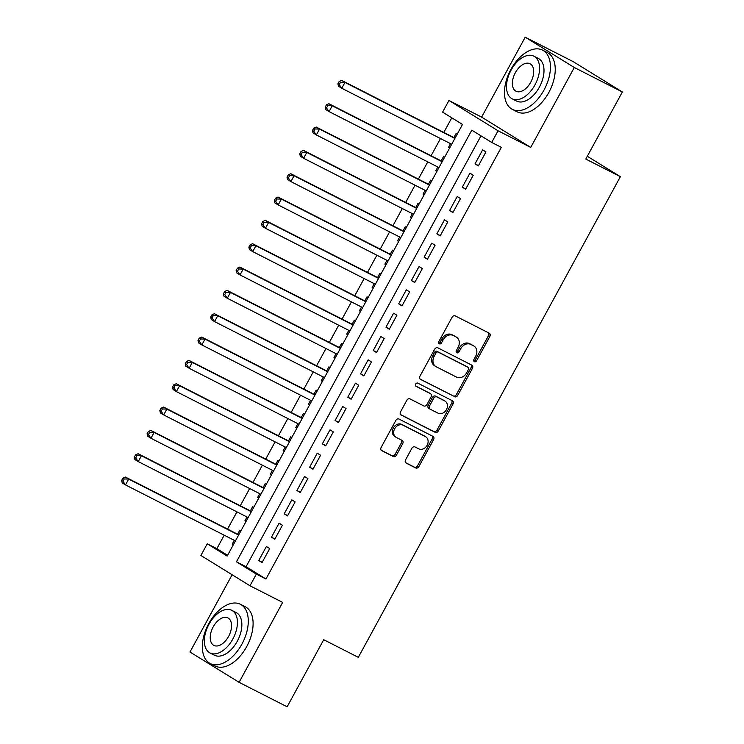 <?xml version="1.0" encoding="UTF-8"?>
<svg xmlns="http://www.w3.org/2000/svg" width="744" height="744" viewBox="0 0 744 744"><rect width="100%" height="100%" fill="white"/><g stroke="black" fill="none" stroke-linecap="round" stroke-linejoin="round"><path stroke-width="1.12" d="M474.393 361.696A1.823 1.479 121.7 0 0 476.579 360.766L489.85 336.428A2.613 2.111 121.7 0 0 489.338 333.247A2.613 2.111 121.7 0 0 489.217 333.173L455.254 315.884A2.613 2.111 121.7 0 0 452.12 317.214L438.858 341.543A1.823 1.479 121.7 0 0 441.499 342.891L443.21 339.738A8.351 6.77 121.7 0 1 453.245 335.488L456.072 336.93A8.351 6.77 121.7 0 1 456.463 337.144A8.351 6.77 121.7 0 1 458.118 347.327L456.398 350.48A1.823 1.479 121.7 0 0 459.039 351.828L460.759 348.676A8.351 6.77 121.7 0 1 470.785 344.426L473.621 345.867A8.351 6.77 121.7 0 1 474.012 346.081A8.351 6.77 121.7 0 1 475.658 356.264L473.947 359.417A1.823 1.479 121.7 0 0 474.393 361.696M473.779 360.998A1.823 1.479 121.7 0 0 475.258 359.947L488.52 335.609A2.613 2.111 121.7 0 0 488.408 332.763M438.7 343.133A1.823 1.479 121.7 0 0 440.169 342.073L441.88 338.92L443.21 339.738M456.239 352.07A1.823 1.479 121.7 0 0 457.709 351.01L459.429 347.857L460.759 348.676M405.564 459.857A2.613 2.111 121.7 0 0 406.075 463.038A2.613 2.111 121.7 0 0 406.196 463.112L415.729 467.957A2.613 2.111 121.7 0 0 418.863 466.627L433.594 439.602A2.613 2.111 121.7 0 0 433.082 436.421A2.613 2.111 121.7 0 0 432.962 436.356L398.998 419.058A2.613 2.111 121.7 0 0 395.864 420.388L381.133 447.414A2.613 2.111 121.7 0 0 381.644 450.594A2.613 2.111 121.7 0 0 381.774 450.669L393.278 456.528A2.613 2.111 121.7 0 0 396.413 455.198L402.718 443.629A2.613 2.111 121.7 0 0 402.206 440.448A2.613 2.111 121.7 0 0 402.086 440.383L396.375 437.472A6.984 5.654 121.7 0 1 396.05 437.286A6.984 5.654 121.7 0 1 394.785 428.572A6.984 5.654 121.7 0 1 403.053 425.224L425.41 436.607A6.984 5.654 121.7 0 1 425.735 436.793A6.984 5.654 121.7 0 1 427 445.507A6.984 5.654 121.7 0 1 418.733 448.855L415.003 446.958A2.613 2.111 121.7 0 0 411.869 448.288L405.564 459.857M256.354 574.108L249.993 585.77L200.889 555.47L207.251 543.799L227.162 556.084L462.508 124.425L442.596 112.139L448.958 100.477L498.061 130.777L491.7 142.439L471.798 130.163L236.443 561.822L256.354 574.108L265.961 578.999L501.316 147.34L491.7 142.439M622.356 91.977L574.303 67.499L525.208 37.2L573.252 61.678L622.356 91.977L585.779 159.058L620.375 176.681L358.31 657.343L323.714 639.719L287.137 706.8L239.094 682.322L282.664 602.408L249.993 585.77M525.208 37.2L481.628 117.115L530.732 147.414L574.303 67.499M530.732 147.414L498.061 130.777M454.565 396.729A2.613 2.111 121.7 0 0 457.7 395.399L472.431 368.373A2.613 2.111 121.7 0 0 471.919 365.192A2.613 2.111 121.7 0 0 471.789 365.127L437.835 347.829A2.613 2.111 121.7 0 0 434.701 349.159L419.969 376.185A2.613 2.111 121.7 0 0 420.481 379.366A2.613 2.111 121.7 0 0 420.602 379.44L453.236 395.91A2.613 2.111 121.7 0 0 456.37 394.58L471.101 367.555A2.613 2.111 121.7 0 0 470.989 364.718M453.012 403.992L438.281 431.018A2.613 2.111 121.7 0 1 435.147 432.348L401.183 415.05A2.613 2.111 121.7 0 1 401.062 414.985A2.613 2.111 121.7 0 1 400.551 411.795L406.856 400.235A2.613 2.111 121.7 0 1 409.991 398.905L423.764 405.917A2.613 2.111 121.7 0 0 426.898 404.587L431.083 396.915A2.613 2.111 121.7 0 0 430.562 393.734A2.613 2.111 121.7 0 0 430.441 393.669L416.11 386.359A1.823 1.479 121.7 0 1 417.858 383.16L452.38 400.737A2.613 2.111 121.7 0 1 452.501 400.811A2.613 2.111 121.7 0 1 453.012 403.992L451.682 403.174L436.951 430.199L438.281 431.018M232.128 574.74L189.99 652.023L239.094 682.322M234.276 540.33L232.202 544.134L233.356 544.72M240.935 530.807L239.838 530.137L237.615 534.22M246.999 516.996L244.925 520.8L246.078 521.386M253.658 507.473L252.56 506.804L250.337 510.886M259.721 493.663L257.647 497.466L258.8 498.052M266.38 484.149L265.283 483.47L263.06 487.553M272.444 470.329L270.37 474.133L271.523 474.719M279.102 460.815L278.005 460.136L275.782 464.219M285.166 446.995L283.092 450.799L284.245 451.385M291.825 437.481L290.727 436.802L288.495 440.885M297.888 423.662L295.814 427.465L296.968 428.051M304.547 414.148L303.45 413.469L301.218 417.551M310.611 400.328L308.537 404.132L309.681 404.717M317.269 390.814L316.172 390.135L313.94 394.218M323.333 376.994L321.259 380.798L322.403 381.384M329.992 367.48L328.894 366.801L326.663 370.884M336.056 353.67L333.982 357.473L335.126 358.05M342.714 344.147L341.608 343.468L339.385 347.55M348.778 330.336L346.704 334.14L347.848 334.726M355.427 320.813L354.33 320.134L352.107 324.217M361.5 307.002L359.426 310.806L360.57 311.392M368.15 297.479L367.052 296.8L364.83 300.883M374.213 283.669L372.139 287.472L373.293 288.058M380.872 274.145L379.775 273.467L377.552 277.549M386.936 260.335L384.862 264.139L386.015 264.724M393.595 250.812L392.497 250.133L390.274 254.225M399.658 237.001L397.584 240.805L398.738 241.391M406.317 227.478L405.22 226.808L402.997 230.891M412.381 213.668L410.307 217.471L411.46 218.057M419.039 204.154L417.942 203.475L415.719 207.557M425.103 190.334L423.029 194.138L424.182 194.723M431.762 180.82L430.664 180.141L428.432 184.224M437.825 167L435.752 170.804L436.905 171.39M444.484 157.486L443.387 156.807L441.155 160.89M478.336 165.903L485.962 151.897L482.651 149.851L475.016 163.857L478.336 165.903M465.614 189.236L473.249 175.231L469.929 173.185L462.294 187.181L465.614 189.236M452.891 212.57L460.527 198.564L457.207 196.518L449.571 210.515L452.891 212.57M440.169 235.895L447.804 221.898L444.484 219.852L436.849 233.849L440.169 235.895M427.447 259.228L435.082 245.232L431.762 243.186L424.127 257.182L427.447 259.228M414.724 282.562L422.36 268.565L419.039 266.519L411.404 280.516L414.724 282.562M402.002 305.896L409.637 291.899L406.317 289.853L398.682 303.85L402.002 305.896M389.279 329.229L396.915 315.233L393.595 313.187L385.969 327.183L389.279 329.229M376.557 352.563L384.192 338.567L380.872 336.521L373.246 350.517L376.557 352.563M363.844 375.897L371.47 361.9L368.159 359.845L360.524 373.851L363.844 375.897M351.122 399.23L358.748 385.234L355.437 383.179L347.801 397.184L351.122 399.23M338.399 422.564L346.025 408.558L342.714 406.512L335.079 420.518L338.399 422.564M325.677 445.898L333.312 431.892L329.992 429.846L322.357 443.852L325.677 445.898M312.954 469.232L320.59 455.226L317.269 453.18L309.634 467.186L312.954 469.232M300.232 492.565L307.867 478.559L304.547 476.513L296.912 490.51L300.232 492.565M287.51 515.899L295.145 501.893L291.825 499.847L284.189 513.844L287.51 515.899M274.787 539.223L282.422 525.227L279.102 523.181L271.467 537.177L274.787 539.223M480.987 135.827L246.059 566.714L265.961 578.999M266.38 546.514L258.745 560.511L262.065 562.557L269.7 548.561L266.38 546.514M451.785 117.812L443.815 132.432M440.485 138.542L431.092 155.766M427.763 161.876L418.37 179.099M415.04 185.21L405.647 202.424M402.318 208.543L392.925 225.758M389.596 231.877L380.212 249.091M376.873 255.211L367.49 272.425M364.151 278.544L354.767 295.759M351.428 301.869L342.045 319.092M338.706 325.202L329.322 342.426M325.993 348.536L316.6 365.76M313.271 371.87L303.877 389.093M300.548 395.204L291.155 412.427M287.826 418.537L278.433 435.761M275.103 441.871L265.71 459.094M262.381 465.205L252.988 482.428M249.659 488.538L240.275 505.753M236.936 511.872L227.552 529.086M224.214 535.206L216.857 548.691L227.58 555.312M457.207 134.153L456.109 133.474L453.877 137.556M450.548 143.666L448.474 147.47L449.571 148.149M435.752 170.804L436.849 171.483M423.029 194.138L424.127 194.816M410.307 217.471L411.404 218.15M397.584 240.805L398.682 241.484M384.862 264.139L385.959 264.817M372.139 287.472L373.246 288.151M359.426 310.806L360.524 311.485M346.704 334.14L347.801 334.809M333.982 357.473L335.079 358.143M321.259 380.798L322.357 381.477M308.537 404.132L309.634 404.81M295.814 427.465L296.912 428.144M283.092 450.799L284.189 451.478M270.37 474.133L271.467 474.812M257.647 497.466L258.745 498.145M244.925 520.8L246.022 521.479M232.202 544.134L233.309 544.813M620.375 176.681L587.304 156.268M216.857 548.691L207.251 543.799M481.628 117.115L448.958 100.477M246.059 566.714L236.443 561.822M448.474 147.47L449.618 148.056M475.016 163.857L478.485 165.624M462.294 187.181L465.763 188.957M449.571 210.515L453.04 212.282M436.849 233.849L440.318 235.615M424.127 257.182L427.595 258.949M411.404 280.516L414.882 282.283M398.682 303.85L402.16 305.617M385.969 327.183L389.438 328.95M373.246 350.517L376.715 352.284M360.524 373.851L363.993 375.618M347.801 397.184L351.27 398.951M335.079 420.518L338.548 422.285M322.357 443.852L325.826 445.619M309.634 467.186L313.103 468.953M296.912 490.51L300.381 492.277M284.189 513.844L287.658 515.611M271.467 537.177L274.945 538.944M258.745 560.511L262.223 562.278M474.012 346.081L472.682 345.263A8.351 6.77 121.7 0 0 472.291 345.049L473.621 345.867M459.429 347.857A8.351 6.77 121.7 0 1 469.464 343.607L472.291 345.049M456.463 337.144L455.142 336.325A8.351 6.77 121.7 0 0 454.751 336.111L456.072 336.93M441.88 338.92A8.351 6.77 121.7 0 1 451.915 334.67L454.751 336.111M420.081 379.031L453.236 395.91M468.413 369.554A1.823 1.479 121.7 0 0 467.967 367.276L438.16 352.098A1.823 1.479 121.7 0 0 435.965 353.028L434.161 356.348A8.351 6.77 121.7 0 0 435.807 366.532A8.351 6.77 121.7 0 0 436.198 366.746L456.574 377.124A8.351 6.77 121.7 0 0 466.609 372.874L468.413 369.554M466.814 366.56A1.823 1.479 121.7 0 0 466.646 366.457L467.967 367.276M435.807 366.532L434.477 365.713A8.351 6.77 121.7 0 1 432.831 355.53L434.645 352.21A1.823 1.479 121.7 0 1 436.84 351.27L466.646 366.457M400.663 414.641L433.817 431.529A2.613 2.111 121.7 0 0 436.951 430.199M429.353 392.99A2.613 2.111 121.7 0 0 429.242 392.916A2.613 2.111 121.7 0 0 429.111 392.851L415.682 386.006M438.049 413.199A6.984 5.654 121.7 0 0 446.326 409.842A6.984 5.654 121.7 0 0 445.061 401.128A6.984 5.654 121.7 0 0 444.735 400.942L436.858 396.933A2.613 2.111 121.7 0 0 433.724 398.263L429.539 405.936A2.613 2.111 121.7 0 0 430.051 409.116A2.613 2.111 121.7 0 0 430.172 409.181L438.049 413.199M445.061 401.128L443.731 400.309A6.984 5.654 121.7 0 0 443.405 400.123L444.735 400.942M429.939 409.042L428.851 408.363A2.613 2.111 121.7 0 1 428.73 408.298A2.613 2.111 121.7 0 1 428.209 405.117L432.394 397.445A2.613 2.111 121.7 0 1 435.528 396.115L443.405 400.123M451.682 403.174A2.613 2.111 121.7 0 0 451.571 400.328M425.735 436.793L424.406 435.975A6.984 5.654 121.7 0 0 424.08 435.789L425.41 436.607M396.05 437.286L394.72 436.468A6.984 5.654 121.7 0 1 393.455 427.754A6.984 5.654 121.7 0 1 401.732 424.396L424.08 435.789M381.244 450.26L391.949 455.709A2.613 2.111 121.7 0 0 395.083 454.379L401.388 442.81A2.613 2.111 121.7 0 0 401.276 439.964M405.675 462.703L414.399 467.139A2.613 2.111 121.7 0 0 417.533 465.809L432.273 438.783A2.613 2.111 121.7 0 0 432.152 435.947M455.03 138.142L341.645 80.389L344.956 82.435L341.775 88.266L451.692 144.252M454.872 138.421L344.956 82.435L340.51 82.296L339.18 81.477L337.916 83.812L339.236 84.63L340.51 82.296M339.236 84.63L341.775 88.266L338.464 86.22L337.916 83.812M339.18 81.477L341.645 80.389M544.041 89.987A33.248 19.446 -63 0 0 542.543 50.127A33.248 19.446 -63 0 0 510.858 69.508A33.248 19.446 -63 0 0 512.365 109.368A33.248 19.446 -63 0 0 544.041 89.987M512.365 109.368L517.164 111.814A33.248 19.446 -63 0 0 548.849 92.433A33.248 19.446 -63 0 0 547.342 52.573L542.543 50.127M533.894 56.172L538.312 58.423A23.938 14.006 117 0 1 539.4 87.122A23.938 14.006 117 0 1 516.587 101.072L512.17 98.822A23.938 14.006 -63 0 0 534.973 84.872A23.938 14.006 -63 0 0 533.894 56.172A23.938 14.006 -63 0 0 511.091 70.122A23.938 14.006 -63 0 0 512.17 98.822M515.332 72.745A15.429 9.021 -63 0 0 516.029 91.242A15.429 9.021 -63 0 0 530.732 82.249A15.429 9.021 -63 0 0 530.035 63.752A15.429 9.021 -63 0 0 515.332 72.745M241.902 644.146A33.248 19.446 -63 0 0 240.405 604.286A33.248 19.446 -63 0 0 208.729 623.667A33.248 19.446 -63 0 0 210.227 663.527A33.248 19.446 -63 0 0 241.902 644.146M210.227 663.527L215.035 665.973A33.248 19.446 -63 0 0 246.71 646.592A33.248 19.446 -63 0 0 245.213 606.732L240.405 604.286M231.756 610.322L236.183 612.572A23.938 14.006 117 0 1 237.262 641.272A23.938 14.006 117 0 1 214.449 655.231L210.031 652.981A23.938 14.006 -63 0 0 232.835 639.022A23.938 14.006 -63 0 0 231.756 610.322A23.938 14.006 -63 0 0 208.952 624.281A23.938 14.006 -63 0 0 210.031 652.981M213.193 626.904A15.429 9.021 -63 0 0 213.891 645.401A15.429 9.021 -63 0 0 228.594 636.408A15.429 9.021 -63 0 0 227.897 617.911A15.429 9.021 -63 0 0 213.193 626.904M442.308 161.476L328.922 103.723L332.233 105.769L329.053 111.6L438.969 167.586M442.15 161.755L332.233 105.769L327.788 105.629L326.458 104.811L325.193 107.145L326.514 107.964L327.788 105.629M326.514 107.964L329.053 111.6L325.742 109.554L325.193 107.145M326.458 104.811L328.922 103.723M429.586 184.81L316.2 127.057L319.52 129.103L316.339 134.934L426.256 190.92M429.437 185.089L319.52 129.103L315.065 128.963L313.745 128.145L312.471 130.479L313.791 131.297L315.065 128.963M313.791 131.297L316.339 134.934L313.019 132.888L312.471 130.479M313.745 128.145L316.2 127.057M416.863 208.143L303.478 150.381L306.798 152.436L303.617 158.267L413.534 214.253M416.714 208.422L306.798 152.436L302.343 152.297L301.022 151.478L299.748 153.813L301.078 154.631L302.343 152.297M301.078 154.631L303.617 158.267L300.297 156.221L299.748 153.813M301.022 151.478L303.478 150.381M404.141 231.477L290.755 173.715L294.075 175.77L290.895 181.601L400.811 237.587M403.992 231.756L294.075 175.77L289.621 175.631L288.3 174.812L287.026 177.146L288.356 177.965L289.621 175.631M288.356 177.965L290.895 181.601L287.575 179.555L287.026 177.146M288.3 174.812L290.755 173.715M391.418 254.801L278.033 197.048L281.353 199.094L278.172 204.935L388.089 260.921M391.27 255.09L281.353 199.094L276.908 198.964L275.578 198.146L274.303 200.48L275.633 201.298L276.908 198.964M275.633 201.298L278.172 204.935L274.852 202.889L274.303 200.48M275.578 198.146L278.033 197.048M378.696 278.135L265.31 220.382L268.631 222.428L265.45 228.268L375.367 284.255M378.547 278.414L268.631 222.428L264.185 222.298L262.855 221.48L261.581 223.814L262.911 224.632L264.185 222.298M262.911 224.632L265.45 228.268L262.13 226.213L261.581 223.814M262.855 221.48L265.31 220.382M365.974 301.469L252.588 243.716L255.908 245.762L252.728 251.602L362.644 307.588M365.825 301.748L255.908 245.762L251.463 245.632L250.133 244.813L248.859 247.138L250.189 247.957L251.463 245.632M250.189 247.957L252.728 251.602L249.407 249.547L248.859 247.138M250.133 244.813L252.588 243.716M353.261 324.803L239.866 267.049L243.186 269.096L240.005 274.927L349.922 330.922M353.102 325.082L243.186 269.096L238.74 268.965L237.41 268.138L236.136 270.472L237.466 271.29L238.74 268.965M237.466 271.29L240.005 274.927L236.685 272.881L236.136 270.472M237.41 268.138L239.866 267.049M340.538 348.136L227.143 290.383L230.463 292.429L227.283 298.26L337.199 354.246M340.38 348.415L230.463 292.429L226.018 292.29L224.688 291.471L223.414 293.806L224.744 294.624L226.018 292.29M224.744 294.624L227.283 298.26L223.963 296.214L223.414 293.806M224.688 291.471L227.143 290.383M327.816 371.47L214.421 313.717L217.741 315.763L214.56 321.594L324.477 377.58M327.658 371.749L217.741 315.763L213.296 315.623L211.966 314.805L210.692 317.139L212.021 317.958L213.296 315.623M212.021 317.958L214.56 321.594L211.25 319.548L210.692 317.139M211.966 314.805L214.421 313.717M315.093 394.804L201.708 337.051L205.018 339.097L201.838 344.928L311.755 400.914M314.935 395.083L205.018 339.097L200.573 338.957L199.243 338.139L197.978 340.473L199.299 341.291L200.573 338.957M199.299 341.291L201.838 344.928L198.527 342.882L197.978 340.473M199.243 338.139L201.708 337.051M302.371 418.137L188.985 360.384L192.296 362.43L189.115 368.261L299.032 424.247M302.213 418.416L192.296 362.43L187.851 362.291L186.521 361.472L185.256 363.807L186.577 364.625L187.851 362.291M186.577 364.625L189.115 368.261L185.805 366.215L185.256 363.807M186.521 361.472L188.985 360.384M289.649 441.471L176.263 383.718L179.583 385.764L176.402 391.595L286.319 447.581M289.5 441.75L179.583 385.764L175.128 385.625L173.808 384.806L172.534 387.14L173.854 387.959L175.128 385.625M173.854 387.959L176.402 391.595L173.082 389.549L172.534 387.14M173.808 384.806L176.263 383.718M276.926 464.805L163.541 407.052L166.861 409.098L163.68 414.929L273.597 470.915M276.777 465.084L166.861 409.098L162.406 408.958L161.085 408.14L159.811 410.474L161.141 411.293L162.406 408.958M161.141 411.293L163.68 414.929L160.36 412.883L159.811 410.474M161.085 408.14L163.541 407.052M264.204 488.138L150.818 430.385L154.138 432.431L150.958 438.263L260.874 494.249M264.055 488.417L154.138 432.431L149.684 432.292L148.363 431.474L147.089 433.808L148.419 434.626L149.684 432.292M148.419 434.626L150.958 438.263L147.638 436.217L147.089 433.808M148.363 431.474L150.818 430.385M251.481 511.472L138.096 453.71L141.416 455.765L138.235 461.596L248.152 517.582M251.333 511.751L141.416 455.765L136.97 455.626L135.641 454.807L134.366 457.142L135.696 457.96L136.97 455.626M135.696 457.96L138.235 461.596L134.915 459.55L134.366 457.142M135.641 454.807L138.096 453.71M238.759 534.806L125.373 477.044L128.693 479.099L125.513 484.93L235.43 540.916M238.61 535.085L128.693 479.099L124.248 478.959L122.918 478.141L121.644 480.475L122.974 481.294L124.248 478.959M122.974 481.294L125.513 484.93L122.193 482.884L121.644 480.475M122.918 478.141L125.373 477.044M475.258 359.947L476.579 360.766M440.169 342.073L441.499 342.891M457.709 351.01L459.039 351.828M469.464 343.607L470.785 344.426M451.915 334.67L453.245 335.488M488.52 335.609L489.85 336.428M471.101 367.555L472.431 368.373M456.37 394.58L457.7 395.399M436.84 351.27L438.16 352.098M434.645 352.21L435.965 353.028M432.831 355.53L434.161 356.348M433.817 431.529L435.147 432.348M429.111 392.851L430.441 393.669M435.528 396.115L436.858 396.933M432.394 397.445L433.724 398.263M428.209 405.117L429.539 405.936M401.732 424.396L403.053 425.224M401.388 442.81L402.718 443.629M395.083 454.379L396.413 455.198M391.949 455.709L393.278 456.528M432.273 438.783L433.594 439.602M417.533 465.809L418.863 466.627M414.399 467.139L415.729 467.957M466.73 366.504L468.06 367.322M429.242 392.916L430.562 393.734M428.73 408.298L430.051 409.116"/></g></svg>
